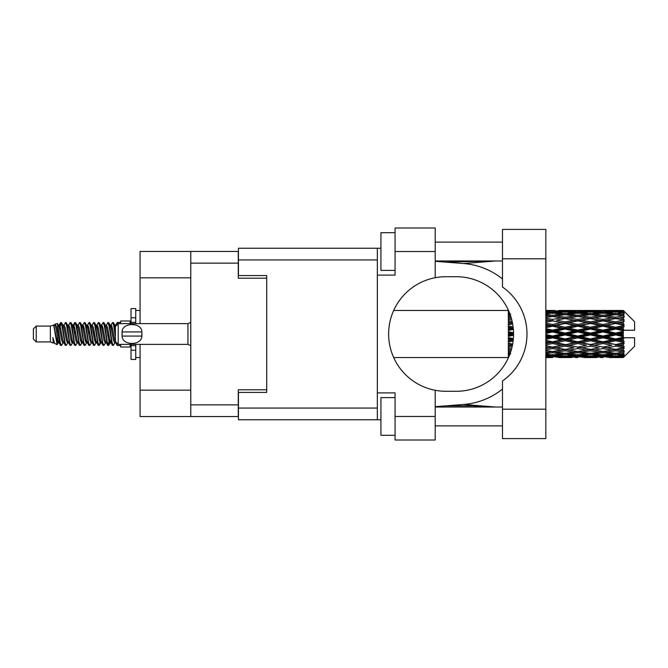 <?xml version="1.0" encoding="UTF-8"?>
<svg xmlns="http://www.w3.org/2000/svg" width="668" height="668" viewBox="0 0 668 668"><rect width="100%" height="100%" fill="white"/><g stroke="black" fill="none" stroke-linecap="round" stroke-linejoin="round"><path stroke-width="1" d="M190.764 277.838L140.071 277.838L140.071 251.452L238.259 251.452L238.259 278.214L266.716 278.214L266.716 275.575L266.716 392.425L238.451 392.425L238.451 408.064L377.345 408.064M266.716 392.425L266.716 389.786L238.259 389.786L238.259 416.548L140.071 416.548L140.071 390.162L190.764 390.162M140.071 277.838L140.071 323.638M140.071 344.362L140.071 390.162M190.764 416.548L190.764 251.452M502.486 409.2L502.486 380.977A57.289 57.289 0 0 0 502.486 287.023L502.486 229.4L545.831 229.4L545.831 438.6L502.486 438.6L502.486 409.2L545.831 409.2M502.486 242.125L435.202 242.125M502.486 260.971L435.202 260.971M502.486 407.029L435.202 407.029M502.486 425.875L435.202 425.875M395.064 435.302L380.927 435.302L380.927 397.61L395.064 397.61M395.064 270.39L380.927 270.39L380.927 232.698L395.064 232.698M435.202 416.456L435.202 440.012L395.064 440.012L395.064 416.456L435.202 416.456L435.202 390.279A57.289 57.289 0 0 1 435.202 277.721L435.202 251.544L395.064 251.544L395.064 275.107L377.345 275.107L377.345 419.754L238.451 419.754L238.451 408.064M377.345 392.893L395.064 392.893L395.064 416.456M395.064 251.544L395.064 227.988L435.202 227.988L435.202 251.544M380.927 419.754L377.345 419.754M266.716 275.575L238.451 275.575L238.451 248.245L377.345 248.245L377.345 275.107M380.927 248.245L377.345 248.245L380.927 248.245M435.202 277.721A57.289 57.289 0 0 1 445.948 276.711L456.261 276.711A57.289 57.289 0 0 1 513.55 334A57.289 57.289 0 0 1 456.261 391.289L445.948 391.289A57.289 57.289 0 0 1 435.202 390.279M495.731 407.029L463.692 404.457L435.202 406.695M463.692 404.457A70.674 70.674 0 0 0 502.486 389.035M502.486 278.965A70.674 70.674 0 0 0 463.692 263.543L435.202 261.305M495.731 260.971L463.692 263.543M36.231 341.916L36.231 326.084L33.4 328.915L33.4 339.085L36.231 341.916L50.359 341.916L53.306 343.135L53.841 342.575L53.415 342.943L54.592 342.943M36.231 326.084L50.359 326.084L50.359 341.916M120.657 344.362L120.657 347.001L130.085 347.001L130.085 344.362M50.359 326.084L53.64 325.082L57.106 344.705L54.617 343.335L52.847 337.565L53.306 343.135M57.573 337.616L56.955 340.379M57.106 344.705L59.302 340.338M55.135 324.105L57.39 323.479L59.009 334L59.009 338.4L56.73 326.71L55.135 324.105L54.158 325.425L54.592 325.057L55.77 327.671L58.124 340.329L58.876 342.575L59.686 342.642M105.235 325.057L106.421 325.057L107.89 322.502L109.068 325.867L112.266 345.206L113.518 345.206L115.255 342.266M107.89 322.502L108.809 322.794L109.652 325.867L112.015 342.133L113.193 345.498M110.537 325.733L112.6 322.502L113.777 325.867L115.38 337.24M116.174 342.325L117.309 345.498L120.657 345.498M59.009 338.4L60.771 345.498L61.698 345.206L63.427 342.266M59.009 334L60.187 342.133L61.364 345.498M59.302 327.662L60.771 322.502L61.949 325.867L65.155 345.206L66.408 345.206L67.977 342.575M60.771 322.502L61.698 322.794L62.541 325.867L64.896 342.133L66.074 345.498M62.834 325.057L64.011 325.057L65.489 322.502L66.666 325.867L69.864 345.206L71.117 345.206L72.845 342.266M71.451 341.69L71.919 338.718M65.489 322.502L66.408 322.794L67.251 325.867L69.606 342.133L70.783 345.498M71.868 342.642L72.261 340.338M67.543 325.057L68.721 325.057L70.198 322.502L71.376 325.867L74.574 345.206L75.826 345.206L77.396 342.575M70.198 322.502L71.117 322.794L71.96 325.867L74.323 342.133L75.501 345.498M73.43 327.662L74.908 322.502L76.085 325.867L79.292 345.206L80.544 345.206L82.273 342.266M80.87 341.69L81.337 338.718M74.908 322.502L75.826 322.794L76.678 325.867L79.033 342.133L80.21 345.498M81.296 342.642L81.68 340.338M77.722 325.425L79.617 322.502L80.795 325.867L84.001 345.206L85.253 345.206L86.982 342.266M85.587 341.69L86.055 338.718M79.617 322.502L80.544 322.794L81.387 325.867L83.742 342.133L84.919 345.498M86.005 342.642L86.397 340.338M82.273 325.733L84.335 322.502L85.512 325.867L88.71 345.206L89.963 345.206L91.533 342.575M84.335 322.502L85.253 322.794L86.097 325.867L88.452 342.133L89.629 345.498M86.389 325.057L87.575 325.057L89.044 322.502L90.222 325.867L93.42 345.206L94.672 345.206L96.401 342.266M95.006 341.69L95.474 338.718M89.044 322.502L89.963 322.794L90.806 325.867L93.169 342.133L94.347 345.498M95.424 342.642L95.816 340.338M91.85 325.425L93.754 322.502L94.931 325.867L98.138 345.206L99.39 345.206L100.534 340.338M99.716 341.69L100.183 338.718M93.754 322.502L94.672 322.794L95.524 325.867L97.879 342.133L99.056 345.498M96.401 325.733L98.463 322.502L99.641 325.867L102.847 345.206L104.099 345.206L105.669 342.575M98.463 322.502L99.39 322.794L100.233 325.867L102.588 342.133L103.765 345.498M101.118 325.733L103.181 322.502L104.358 325.867L107.556 345.206L108.809 345.206L109.953 340.338M108.183 345.264L109.61 338.718M103.181 322.502L104.099 322.794L104.943 325.867L107.297 342.133L108.475 345.498M59.644 329.282L61.072 322.736M73.772 329.282L74.248 326.31M82.857 327.662L83.249 325.358M83.199 329.282L83.667 326.31M87.566 327.662L87.959 325.358M87.909 329.282L88.376 326.31M96.994 327.662L97.386 325.358M97.336 329.282L97.804 326.31M101.703 327.662L102.095 325.358M102.045 329.282L102.513 326.31M111.13 327.662L111.514 325.358M111.472 329.282L111.94 326.31M112.6 322.502L113.518 322.794L114.37 325.867L115.38 332.706M619.595 334L623.294 333.132L623.294 334.868L619.595 334L615.654 334L577.77 342.325L545.831 348.479M594.353 334L603.029 331.963L611.721 334L603.029 336.037L594.353 334L590.412 334L545.831 343.703M569.103 334L577.77 331.963L586.462 334L577.77 336.037L569.103 334L565.153 334L545.831 338.317M545.831 333.532L552.528 331.963L561.203 334L552.528 336.037L545.831 334.468M508.331 357.539L393.719 357.555M508.624 357.246L508.331 356.436M508.933 356.528L508.331 356.57L508.724 357.013M509.308 355.635L508.331 355.543L508.331 356.228L509.041 356.278M510.385 352.796L508.331 352.504L508.331 353.589L510.703 353.89L508.331 354.182L508.331 355.075L509.584 354.942M511.579 348.888L508.331 348.295L508.331 349.715L510.703 350.124L508.331 350.525L508.331 351.794L510.845 351.401M512.657 344.112L508.331 343.185L508.331 344.855L510.703 345.348L508.331 345.832L508.331 347.393L512.139 346.65M513.358 338.668L508.331 337.499L508.331 339.319L510.703 339.862L508.331 340.396L508.331 342.158L513.107 341.097M513.542 332.814L508.331 331.595L508.331 333.441L510.703 334L508.331 334.559L508.331 336.405L513.542 335.186M513.107 326.902L508.331 325.842L508.331 327.604L510.703 328.138L508.331 328.681L508.331 330.501L513.358 329.332M512.139 321.35L508.331 320.607L508.331 322.168L510.703 322.652L508.331 323.145L508.331 324.815L512.657 323.888M510.845 316.599L508.331 316.206L508.331 317.475L510.703 317.876L508.331 318.285L508.331 319.705L511.579 319.112M509.584 313.058L508.331 312.925L508.331 313.818L510.703 314.11L508.331 314.411L508.331 315.496L510.385 315.204M508.331 311.764L508.331 312.449L509.308 312.357M508.724 310.987L508.331 311.43L508.933 311.472M393.719 310.445L508.49 310.461M623.294 310.453L624.238 311.388L623.294 310.453L619.595 310.486L623.294 310.453M623.294 310.812L615.654 311.33L606.978 310.862L623.294 310.812L624.238 311.63L623.294 310.562M623.294 311.346L623.294 311.881L619.595 311.597L623.294 311.346L624.238 311.973L623.294 310.904M623.294 312.582L615.654 313.626L606.978 312.682L615.654 311.898L623.294 312.582L624.238 313.167L623.294 311.881M623.294 313.659L623.294 314.586L619.595 314.11L624.238 313.943L623.294 312.791M623.294 315.688L615.654 317.208L606.978 315.847L615.654 314.62L624.238 316.006L623.294 314.586M623.294 317.25L623.294 318.519L619.595 317.876L624.238 317.166L623.294 316.006M623.294 319.955L615.654 321.851L606.978 320.156L615.654 318.561L624.238 319.98L623.294 318.519M623.294 321.901L623.294 323.421L619.595 322.652L624.238 321.458L623.294 320.356M623.294 325.099L623.294 325.558L615.654 327.253L606.978 325.324L615.654 323.471L623.294 325.099L624.238 324.832L623.294 323.421M623.294 327.303L623.294 328.982L619.595 328.138L623.294 327.303L624.238 326.527L623.294 325.558M623.294 330.802L623.294 331.295L615.654 333.073L606.978 331.044L615.654 329.04L623.294 330.802L623.294 330.234L624.213 330.234L623.294 328.982M624.213 330.234L634.6 330.234L634.6 321.751L623.812 310.962M623.294 333.132L623.294 331.295M623.294 336.705L623.294 337.198L615.654 338.96L606.978 336.956L615.654 334.927L623.294 336.705L623.294 334.868M623.812 357.038L634.6 346.249L634.6 337.766L623.294 337.766L623.294 337.198M623.294 339.018L623.294 340.697L619.595 339.862L623.294 339.018L624.213 337.766M623.294 342.442L623.294 342.901L615.654 344.529L606.978 342.676L615.654 340.747L623.294 342.442L624.238 341.473L623.294 340.697M623.294 344.579L623.294 346.099L619.595 345.348L623.294 344.579L624.238 343.168L623.294 342.901M623.294 347.644L615.654 349.439L606.978 347.844L615.654 346.149L623.294 347.644L624.238 346.542L623.294 346.099M623.294 349.481L623.294 350.75L619.595 350.124L623.294 349.481L624.238 348.02L623.294 348.045M623.294 351.994L615.654 353.38L606.978 352.153L615.654 350.792L623.294 351.994L624.238 350.834L623.294 350.75M623.294 353.414L623.294 354.341L619.595 353.89L623.294 353.414L624.238 351.994L623.294 352.312M623.294 355.209L615.654 356.102L606.978 355.318L615.654 354.374L623.294 355.209L624.238 354.057L623.294 354.341M623.294 356.119L623.294 356.654L619.595 356.403L623.294 356.119L624.238 354.833L623.294 355.418M609.35 357.539L615.654 357.555L606.978 357.138L615.654 356.67L623.294 357.096L624.238 356.027L623.294 356.654M623.294 357.096L615.654 357.438M623.294 357.438L619.595 357.514L623.294 357.438L624.238 356.37L623.294 357.188M624.238 356.612L623.294 357.547L624.238 356.612M552.528 357.555L546.207 357.539M558.832 357.539L571.474 357.539M545.831 357.48L550.156 357.555M545.831 357.013L548.587 357.138L545.831 357.255M549.956 356.804L548.587 357.138M552.528 357.296L552.528 356.211M561.871 357.347L561.203 357.514M565.153 357.555L556.461 357.138L565.153 356.67L573.837 357.138L565.153 357.438M584.091 357.539L596.716 357.539M577.77 357.555L575.407 357.555M545.831 356.253L552.528 355.693L561.203 356.403L552.528 356.946L545.831 356.545M545.831 355.034L548.587 355.318L545.831 355.585M551.133 354.75L548.587 355.318M552.528 355.693L552.528 354.466M563.191 355.935L561.203 356.403M555.1 356.804L556.461 357.138M565.153 356.67L565.153 355.51M575.206 356.804L573.837 357.138M568.435 357.347L569.103 357.514M577.77 357.296L577.77 356.211M587.13 357.347L586.462 357.514M590.412 357.555L581.719 357.138L590.412 356.67L599.079 357.138L590.412 357.438M615.654 357.555L621.966 357.539M603.029 357.555L600.657 357.555M577.77 356.946L569.103 356.403L577.77 355.693L586.462 356.403L577.77 356.946M565.153 356.102L556.461 355.318L565.153 354.374L573.837 355.318L565.153 356.102M545.831 353.639L552.528 352.729L561.203 353.89L552.528 354.908L545.831 354.14M545.831 351.735L548.587 352.153L545.831 352.554M511.262 350.032L510.703 350.124M552.528 352.729L552.528 351.426L548.587 352.153M564.276 353.263L561.203 353.89M553.922 354.75L556.461 355.318M565.153 354.374L565.153 353.096M576.384 354.75L573.837 355.318M567.107 355.935L569.103 356.403M577.77 355.693L577.77 354.466M588.458 355.935L586.462 356.403M580.342 356.804L581.719 357.138M590.412 356.67L590.412 355.51M600.457 356.804L599.079 357.138M593.685 357.347L594.353 357.514M603.029 357.296L603.029 356.211M612.389 357.347L611.721 357.514M603.029 356.946L594.353 356.403L603.029 355.693L611.721 356.403L603.029 356.946M590.412 356.102L581.719 355.318L590.412 354.374L599.079 355.318L590.412 356.102M577.77 354.908L569.103 353.89L577.77 352.729L586.462 353.89L577.77 354.908M565.153 353.38L556.461 352.153L565.153 350.792L573.837 352.153L565.153 353.38M545.831 349.781L552.528 348.587L561.203 350.124L552.528 351.552L545.831 350.466M545.831 347.318L548.587 347.844L545.831 348.362M512.423 345.331L508.331 346.116M512.456 345.139L510.703 345.348M552.528 348.587L552.528 347.293L548.587 347.844M565.153 350.792L565.153 349.481L561.203 350.124L565.153 349.481L569.103 350.124L577.77 348.587L586.462 350.124L577.77 351.552L552.528 347.293L556.461 347.844L565.153 346.149L573.837 347.844L565.153 349.439L556.461 347.844M552.528 351.426L556.461 352.153M577.77 352.729L577.77 351.426L573.837 352.153M566.021 353.263L569.103 353.89M589.535 353.263L586.462 353.89M579.164 354.75L581.719 355.318M590.412 354.374L590.412 353.096M601.634 354.75L599.079 355.318M592.366 355.935L594.353 356.403M603.029 355.693L603.029 354.466M613.708 355.935L611.721 356.403M605.609 356.804L606.978 357.138M615.654 356.67L615.654 355.51M618.927 357.347L619.595 357.514M603.029 354.908L594.353 353.89L603.029 352.729L611.721 353.89L603.029 354.908M590.412 353.38L581.719 352.153L590.412 350.792L599.079 352.153L590.412 353.38M545.831 344.938L552.528 343.527L561.203 345.348L552.528 347.093L545.831 345.757M545.831 342.066L548.587 342.676L545.831 343.269M513.241 339.928L508.331 340.989M513.266 339.703L510.703 339.862M552.528 343.527L552.528 342.325L548.587 342.676M552.528 347.093L545.831 346.049M565.153 346.149L565.153 344.897L561.203 345.348M565.153 349.439L573.837 347.844M577.77 348.587L577.77 347.293L581.719 347.844L590.412 346.149L599.079 347.844L590.412 349.439L581.719 347.844M590.412 350.792L590.412 349.481L586.462 350.124L590.412 349.481L594.353 350.124L603.029 348.587L611.721 350.124L603.029 351.552L565.153 344.897L569.103 345.348L577.77 343.527L586.462 345.348L577.77 347.093L569.103 345.348M577.77 351.426L581.719 352.153M603.029 352.729L603.029 351.426L599.079 352.153M591.28 353.263L594.353 353.89M614.785 353.263L611.721 353.89M604.423 354.75L606.978 355.318M615.654 354.374L615.654 353.096M617.608 355.935L619.595 356.403M565.153 344.529L556.461 342.676L565.153 340.747L573.837 342.676L565.153 344.897L552.528 342.325L556.461 342.676M545.831 339.402L552.528 337.866L561.203 339.862L552.528 341.807L545.831 340.313M545.831 336.313L548.587 336.956L545.831 337.591M513.55 334.25L508.331 335.419M513.55 334L510.703 334M552.528 337.866L552.528 336.831L548.587 336.956M552.528 341.807L552.528 342.325L545.831 340.905M565.153 340.747L565.153 339.628L561.203 339.862M577.77 343.527L577.77 342.325L573.837 342.676M577.77 347.093L586.462 345.348M590.412 346.149L590.412 344.897L594.353 345.348L603.029 343.527L611.721 345.348L603.029 347.093L594.353 345.348M590.412 349.439L599.079 347.844M603.029 348.587L603.029 347.293L606.978 347.844M615.654 350.792L615.654 349.481L612.506 349.99L615.654 349.481L619.595 350.124L577.77 342.325L581.719 342.676L590.412 340.747L599.079 342.676L590.412 344.529L581.719 342.676M603.029 351.426L606.978 352.153M616.531 353.263L619.595 353.89M577.77 341.807L569.103 339.862L577.77 337.866L586.462 339.862L577.77 341.807L577.77 342.325L565.153 339.628L569.103 339.862M565.153 338.96L556.461 336.956L565.153 334.927L573.837 336.956L565.153 338.96L565.153 339.628L552.528 336.831L556.461 336.956M545.831 330.409L548.587 331.044L545.831 331.687M513.3 328.673L508.331 329.767M513.266 328.297L510.703 328.138M552.528 331.963L552.528 331.169L545.831 332.664M545.831 327.687L552.528 326.193L561.203 328.138L552.528 330.134L552.528 331.169L548.587 331.044M552.528 336.037L552.528 336.831L545.831 335.336M565.153 334.927L565.153 334L561.203 334M577.77 337.866L577.77 336.831L573.837 336.956M590.412 340.747L590.412 339.628L586.462 339.862M590.412 344.529L603.029 342.325L599.079 342.676M603.029 343.527L603.029 342.325L606.978 342.676M603.029 347.093L611.721 345.348M615.654 346.149L615.654 344.897L619.595 345.348M615.654 349.439L624.238 348.02M603.029 341.807L594.353 339.862L603.029 337.866L611.721 339.862L603.029 341.807L603.029 342.325L590.412 339.628L594.353 339.862M590.412 338.96L581.719 336.956L590.412 334.927L599.079 336.956L590.412 338.96L590.412 339.628L577.77 336.831L581.719 336.956M565.153 333.073L556.461 331.044L565.153 329.04L573.837 331.044L565.153 333.073L565.153 334L552.528 331.169L556.461 331.044M552.528 330.134L545.831 328.598M545.831 324.731L548.587 325.324L545.831 325.934M512.581 323.512L508.331 324.372M512.456 322.861L510.703 322.652M552.528 326.193L552.528 325.675L545.831 327.095M545.831 322.243L552.528 320.907L561.203 322.652L552.528 324.473L552.528 325.675L548.587 325.324M565.153 329.04L565.153 328.372L552.528 331.169L545.831 329.683M565.153 327.253L556.461 325.324L565.153 323.471L573.837 325.324L565.153 327.253L565.153 328.372L561.203 328.138M577.77 331.963L577.77 331.169L565.153 334L577.77 336.831L577.77 336.037M577.77 330.134L569.103 328.138L577.77 326.193L586.462 328.138L577.77 330.134L577.77 331.169L573.837 331.044M590.412 334.927L590.412 334L586.462 334M603.029 337.866L603.029 336.831L599.079 336.956M615.654 340.747L615.654 339.628L603.029 342.325L615.654 344.529M615.654 338.96L615.654 339.628L611.721 339.862M624.238 343.168L615.654 344.897L624.238 346.542M590.412 333.073L581.719 331.044L590.412 329.04L599.079 331.044L590.412 333.073L590.412 334L577.77 331.169L581.719 331.044M552.528 324.473L545.831 323.061M545.831 319.638L548.587 320.156L545.831 320.682M511.563 319.028L508.331 319.588M511.262 317.968L510.703 317.876M552.528 320.907L545.831 321.951M545.831 317.534L552.528 316.448L561.203 317.876L552.528 319.413L552.528 320.707L548.587 320.156M565.153 323.471L552.528 325.675L556.461 325.324M565.153 321.851L556.461 320.156L565.153 318.561L573.837 320.156L565.153 321.851L565.153 323.103L561.203 322.652M577.77 326.193L577.77 325.675L565.153 328.372L569.103 328.138M577.77 324.473L569.103 322.652L577.77 320.907L586.462 322.652L577.77 324.473L577.77 325.675L573.837 325.324M590.412 329.04L590.412 328.372L577.77 331.169L545.831 324.297M590.412 327.253L581.719 325.324L590.412 323.471L599.079 325.324L590.412 327.253L590.412 328.372L586.462 328.138M603.029 331.963L603.029 331.169L590.412 334L603.029 336.831L606.978 336.956M603.029 330.134L594.353 328.138L603.029 326.193L611.721 328.138L603.029 330.134L603.029 331.169L599.079 331.044M603.029 336.037L603.029 336.831L615.654 339.628L619.595 339.862M615.654 334.927L615.654 334L611.721 334M624.087 337.766L615.654 339.628L624.238 341.473M552.528 319.413L545.831 318.219M545.831 315.446L548.587 315.847L545.831 316.265M545.831 313.86L552.528 313.092L561.203 314.11L552.528 315.271L552.528 316.574L548.587 315.847M565.153 318.561L556.461 320.156M577.77 320.907L561.203 317.876L565.153 318.519L577.77 316.448L586.462 317.876L577.77 319.413L569.103 317.876L565.153 318.519L565.153 317.208L556.461 315.847L565.153 314.62L573.837 315.847L565.153 317.208M577.77 319.413L577.77 320.707L565.153 323.103L569.103 322.652M590.412 318.561L599.079 320.156L590.412 321.851L581.719 320.156L590.412 318.519L577.77 320.707L573.837 320.156M590.412 323.471L577.77 325.675L581.719 325.324M590.412 321.851L590.412 323.103L586.462 322.652M603.029 326.193L603.029 325.675L590.412 328.372L594.353 328.138M603.029 324.473L594.353 322.652L603.029 320.907L611.721 322.652L603.029 324.473L603.029 325.675L599.079 325.324M615.654 329.04L615.654 328.372L603.029 331.169L606.978 331.044M615.654 327.253L615.654 328.372L611.721 328.138M615.654 333.073L615.654 334L577.77 325.675L545.831 319.521M623.294 332.28L615.654 334L623.294 335.72M552.528 315.271L545.831 314.361M545.831 312.415L548.587 312.682L545.831 312.966M551.133 313.25L548.587 312.682M564.276 314.737L561.203 314.11M552.528 316.574L556.461 315.847M577.77 315.271L569.103 314.11L577.77 313.092L586.462 314.11L577.77 315.271L577.77 316.574L573.837 315.847M603.029 320.907L586.462 317.876L590.412 318.519L603.029 316.448L611.721 317.876L603.029 319.413L594.353 317.876L590.412 318.519L590.412 317.208L581.719 315.847L590.412 314.62L599.079 315.847L590.412 317.208M603.029 319.413L603.029 320.707L590.412 323.103L577.77 320.707L581.719 320.156M615.654 318.561L603.029 320.707L599.079 320.156M615.654 323.471L603.029 325.675L590.412 323.103L594.353 322.652M615.654 321.851L615.654 323.103L611.721 322.652M624.238 326.527L615.654 328.372L603.029 325.675L606.978 325.324M624.087 330.234L615.654 328.372L619.595 328.138M565.153 313.626L556.461 312.682L565.153 311.898L573.837 312.682L565.153 313.626L565.153 314.904M545.831 311.455L552.528 311.054L561.203 311.597L552.528 312.307L545.831 311.747M545.831 310.745L548.587 310.862L545.831 310.987M549.956 311.196L548.587 310.862M552.528 312.307L552.528 313.534M563.191 312.065L561.203 311.597M553.922 313.25L556.461 312.682M576.384 313.25L573.837 312.682M566.021 314.737L569.103 314.11M589.535 314.737L586.462 314.11M577.77 316.574L581.719 315.847M603.029 315.271L594.353 314.11L603.029 313.092L611.721 314.11L603.029 315.271L603.029 316.574L599.079 315.847M624.238 319.98L611.721 317.876L615.654 318.519L618.81 318.01L615.654 318.519L615.654 317.208M624.238 321.458L615.654 323.103L603.029 320.707L606.978 320.156M624.238 324.832L615.654 323.103L619.595 322.652M590.412 313.626L581.719 312.682L590.412 311.898L599.079 312.682L590.412 313.626L590.412 314.904M577.77 312.307L569.103 311.597L577.77 311.054L586.462 311.597L577.77 312.307L577.77 313.534M565.153 311.33L556.461 310.862L573.837 310.862L565.153 311.33L565.153 312.49M552.528 310.445L545.831 310.52M546.207 310.461L554.899 310.445M552.528 310.704L552.528 311.789M561.871 310.653L561.203 310.486M555.1 311.196L556.461 310.862M575.206 311.196L573.837 310.862M567.107 312.065L569.103 311.597M588.458 312.065L586.462 311.597M579.164 313.25L581.719 312.682M601.634 313.25L599.079 312.682M591.28 314.737L594.353 314.11M614.785 314.737L611.721 314.11M603.029 316.574L606.978 315.847M603.029 312.307L594.353 311.597L603.029 311.054L611.721 311.597L603.029 312.307L603.029 313.534M590.412 311.33L581.719 310.862L599.079 310.862L590.412 311.33L590.412 312.49M577.77 310.704L569.103 310.486L586.462 310.486L577.77 310.704L577.77 311.789M577.77 310.445L580.141 310.445M571.474 310.461L558.832 310.461M568.435 310.653L569.103 310.486M587.13 310.653L586.462 310.486M580.342 311.196L581.719 310.862M600.457 311.196L599.079 310.862M592.366 312.065L594.353 311.597M613.708 312.065L611.721 311.597M604.423 313.25L606.978 312.682M615.654 313.626L615.654 314.904M616.531 314.737L619.595 314.11M603.029 310.704L594.353 310.486L611.721 310.486L603.029 310.704L603.029 311.789M603.029 310.445L605.4 310.445M596.716 310.461L584.091 310.461M593.685 310.653L594.353 310.486M612.389 310.653L611.721 310.486M605.609 311.196L606.978 310.862M615.654 311.33L615.654 312.49M617.608 312.065L619.595 311.597M621.966 310.461L609.35 310.461M618.927 310.653L619.595 310.486M115.414 325.425L117.309 322.502L118.036 323.805M120.657 323.638L120.657 320.999L130.085 320.999L130.085 323.638M52.847 342.325L53.415 342.943M57.891 325.174L58.55 325.425L59.302 327.671L61.656 340.329L62.834 342.943L63.26 342.575M66.408 322.794L68.721 327.671L71.084 340.329L72.261 342.943L72.687 342.575M74.616 334L75.2 330.576M75.826 322.794L78.148 327.671L80.502 340.329L81.68 342.943L82.857 342.943M85.253 322.794L87.575 327.671L89.93 340.329L91.107 342.943L92.284 342.943M93.462 334L94.046 330.576M94.672 322.794L96.994 327.671L99.348 340.329L100.526 342.943L101.118 342.266M104.099 322.794L106.421 327.671L108.775 340.329L109.953 342.943L111.13 340.338M113.518 322.794L115.489 326.36M52.847 337.565L54.617 343.335M58.709 325.733L59.302 325.057L60.479 327.671L62.834 340.329L65.155 345.206M68.721 325.057L69.906 327.671L72.261 340.329L74.574 345.206M76.97 325.057L78.148 325.057L79.325 327.671L81.68 340.329L84.001 345.206M87.575 325.057L88.752 327.671L91.107 340.329L93.42 345.206M94.046 337.423L94.639 334M96.568 325.425L96.994 325.057L98.171 327.671L100.526 340.329L102.847 345.206M106.421 325.057L107.598 327.671L109.953 340.329L112.266 345.206M114.662 325.057L116.324 325.516M53.64 325.082L56.947 340.329L58.124 342.943L58.55 342.575M61.698 322.794L64.011 327.671L66.366 340.329L67.543 342.943L68.721 342.943M72.261 327.662L73.438 325.057L72.261 325.057L73.438 327.671L75.793 340.329L76.97 342.943L78.148 342.943M80.544 322.794L82.857 327.671L85.212 340.329L86.389 342.943L86.823 342.575M88.752 334L89.337 330.576M89.963 322.794L92.284 327.671L94.639 340.329L95.816 342.943L96.242 342.575M99.39 322.794L101.703 327.671L104.058 340.329L105.235 342.943L106.421 342.943M110.704 325.425L111.13 325.057L109.953 325.057L111.13 327.671L113.485 340.329L114.662 342.943L115.088 342.575M64.011 325.057L65.188 327.671L67.543 340.329L69.864 345.206M73.438 325.057L74.616 327.671L76.97 340.329L79.292 345.206M82.431 325.425L82.857 325.057L84.034 327.671L86.389 340.329L88.71 345.206M91.107 325.057L92.284 325.057L93.462 327.671L95.816 340.329L98.138 345.206M100.526 325.057L101.703 325.057L102.88 327.671L105.235 340.329L107.556 345.206M108.183 337.423L108.775 334M111.13 325.057L112.307 327.671L114.662 340.329L116.983 345.206M508.331 310.971L508.331 312.098M508.331 312.925L508.331 314.185M508.331 316.206L508.331 317.517M508.331 320.607L508.331 322.168M512.423 322.669L508.331 321.884M508.331 325.842L508.331 327.604M513.241 328.071L508.331 327.011M508.331 331.595L508.331 333.441M513.55 333.749L508.331 332.58M508.331 337.499L508.331 339.319M513.3 339.327L508.331 338.233M508.331 343.185L508.331 344.855M512.581 344.488L508.331 343.628M508.331 348.295L508.331 349.715M511.563 348.972L508.331 348.412M508.331 352.504L508.331 353.589M508.331 355.543L508.331 356.228M135.738 323.638L135.738 317.784L131.028 317.784L131.028 308.558L135.738 308.558L135.738 322.318L131.028 322.318L131.028 323.638M131.028 344.362L131.028 359.442L135.738 359.442L135.738 350.216L131.028 350.216M131.028 345.682L135.738 345.682L135.738 350.216L135.738 344.362M131.028 317.784L131.028 322.318M118.211 323.638L115.38 326.46L115.38 341.54L118.211 344.362L118.211 323.638L187.942 323.638L190.764 322.36M122.002 333.048L122.102 331.929C122.194 322.135 141.783 322.11 141.867 331.929L141.925 332.48M121.977 334L122.102 336.071L122.102 331.929L141.867 331.929L141.867 336.071C141.791 345.874 122.177 345.882 122.102 336.071L141.867 336.071L141.992 334M190.764 404.866L238.259 404.866M238.259 263.134L190.764 263.134M377.345 259.935L238.451 259.935M502.486 258.8L545.831 258.8M190.764 345.64L187.942 344.362L187.942 323.638M445.656 262.123L494.278 260.971M494.278 407.029L472.602 405.843L445.656 405.877M562.773 357.555L567.524 357.555M588.04 357.555L592.783 357.555M613.291 357.555L618.025 357.555M562.773 310.445L567.524 310.445M588.04 310.445L592.783 310.445M613.291 310.445L618.025 310.445M117.309 322.502L120.657 322.502M57.39 323.479L58.55 325.425M99.39 345.206L100.96 342.575M108.809 345.206L110.379 342.575M58.124 325.057L59.302 325.057M62.834 342.943L64.011 342.943M72.261 342.943L73.438 342.943M95.816 325.057L96.994 325.057M100.526 342.943L101.703 342.943M109.953 342.943L111.13 342.943M58.876 325.425L60.446 322.794M71.117 322.794L72.687 325.425M108.809 322.794L110.379 325.425M53.415 325.057L54.592 325.057M58.124 342.943L59.302 342.943M81.68 325.057L82.857 325.057M86.389 342.943L87.575 342.943M95.816 342.943L96.994 342.943M114.662 342.943L115.84 342.943M58.876 342.575L60.446 345.206M73.004 325.425L74.574 322.794M135.738 357.555L140.071 357.555M135.738 310.445L140.071 310.445M187.942 344.362L118.211 344.362"/></g></svg>
